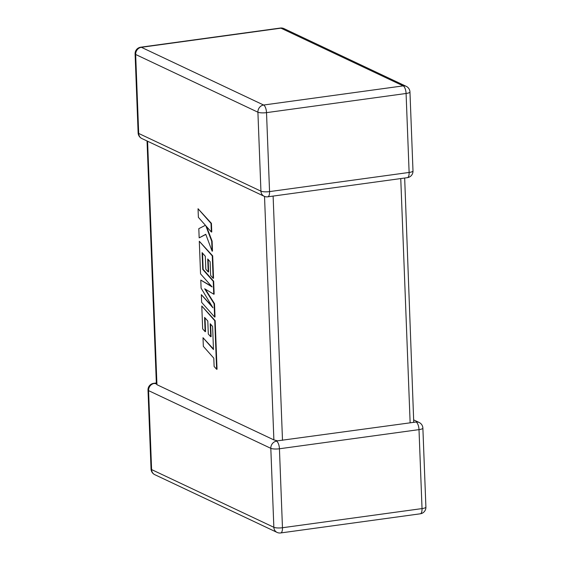 <?xml version="1.0" encoding="UTF-8"?>
<svg xmlns="http://www.w3.org/2000/svg" width="561" height="561" viewBox="0 0 561 561"><rect width="100%" height="100%" fill="white"/><g stroke="black" fill="none" stroke-linecap="round" stroke-linejoin="round"><path stroke-width="0.84" d="M413.962 420.028L419.137 422.468A6.529 5.834 115.3 0 0 416.108 422.019L277.513 440.834L273.88 439.908L156.94 384.699L156.821 383.857L154.289 383.451A6.529 2.539 -97.8 0 0 153.644 383.338A6.529 6.529 0 0 0 148.006 390.056A6.529 1.473 177.8 0 0 148.567 390.624L151.603 469.585L273.852 527.298L270.816 448.337L148.567 390.624A6.529 5.834 -64.7 0 1 154.289 383.451M404.67 178.033L413.73 421.984M413.997 422.103L413.408 422.188L413.997 422.103M277.513 440.834L276.538 441.163A6.529 5.834 115.3 0 0 270.816 448.337A6.529 1.473 177.8 0 0 279.434 448.772L282.464 527.733L422.033 508.589L419.004 429.628L279.434 448.772A6.529 2.539 -97.8 0 0 276.538 441.163M203.005 337.708L203.334 346.333L213.804 358.163L214.12 366.459L216.623 369.285L214.758 320.689L201.785 306.011L202.661 328.886L205.13 331.656L204.583 317.407L207.808 321.032L208.306 334.026L210.705 336.726L210.207 323.732L212.619 326.481L213.468 349.545L203.005 337.708L213.453 349.005M216.623 369.285L217.037 369.229L215.165 320.633L201.785 306.011M214.758 320.689L215.165 320.633M205.13 331.656L205.543 331.6L205.017 317.891M210.705 336.726L211.111 336.67L210.634 324.223M214.618 317.042L214.106 303.76L204.667 288.775L213.741 294.195L213.243 281.306L202.738 269.427L202.093 252.646L205.319 256.272L205.817 269.266L208.215 271.966L207.717 258.972L210.13 261.721L210.663 275.514L213.131 278.284L212.268 255.921L199.295 241.244L200.55 273.859L212.1 286.909L200.789 280.086L201.097 288.158L212.956 307.793L201.35 294.672L201.644 302.372L214.618 317.042L215.024 316.986L214.519 303.704L205.382 289.195M214.106 303.76L214.519 303.704M213.741 294.195L214.148 294.139L213.657 281.25L203.152 269.371L202.528 253.13M213.243 281.306L213.657 281.25M202.738 269.427L203.152 269.371M208.215 271.966L208.629 271.91L208.145 259.463M213.131 278.284L213.538 278.228L212.682 255.865L199.295 241.244M212.268 255.921L212.682 255.865M211.525 286.257L200.789 280.086M211.967 306.159L201.35 294.672M199.169 237.864L205.768 234.288L212.086 251.146L211.7 241.188L205.817 225.774L211.35 232.023L211.02 223.397L211.427 223.341L198.047 208.734L198.377 217.338L205.424 225.291L198.811 228.65L199.169 237.864L205.817 234.428M211.02 223.397L198.047 208.734M212.086 251.146L212.493 251.09L212.114 241.132L206.574 226.63M211.7 241.188L212.114 241.132M211.35 232.023L211.763 231.966L211.427 223.341M141.863 138.532A6.529 5.834 -64.7 0 1 138.693 133.448A6.529 1.473 177.8 0 1 138.125 132.88A6.529 6.529 0 0 0 141.863 138.532L264.112 196.245A6.529 5.834 115.3 0 1 260.935 191.161L257.906 112.2L135.657 54.48L138.693 133.448L260.935 191.161A6.529 1.473 177.8 0 0 269.553 191.596L409.123 172.451L406.087 93.484L266.517 112.635L269.553 191.596A6.529 2.539 82.2 0 1 267.786 196.813L407.356 177.662A6.529 6.529 0 0 0 412.994 170.944A6.529 1.473 177.8 0 1 409.123 172.451A6.529 2.539 82.2 0 1 407.356 177.662M410.14 422.833L400.757 178.566M273.116 196.084L282.499 440.343M273.88 439.908L264.526 196.427M147.585 141.232L156.94 384.699M263.621 105.026L403.191 85.875L280.942 28.162L141.372 47.306L263.621 105.026A6.529 5.834 115.3 0 0 257.906 112.2A6.529 1.473 177.8 0 0 266.517 112.635A6.529 2.539 82.2 0 0 263.621 105.026M135.657 54.48A6.529 5.834 -64.7 0 1 141.372 47.306A6.529 2.539 82.2 0 0 140.734 47.194A6.529 6.529 0 0 0 135.096 53.919A6.529 1.473 177.8 0 0 135.657 54.48M403.191 85.875A6.529 2.539 82.2 0 1 406.087 93.484A6.529 1.473 177.8 0 0 409.958 91.983A6.529 6.529 0 0 0 406.22 86.331A6.529 5.834 115.3 0 0 403.191 85.875M280.942 28.162A6.529 5.834 -64.7 0 1 283.978 28.611A6.529 6.529 0 0 0 280.304 28.05A6.529 2.539 82.2 0 1 280.942 28.162M425.904 507.081A6.529 1.473 177.8 0 1 422.033 508.589A6.529 2.539 -97.8 0 1 420.266 513.806A6.529 6.529 0 0 0 425.904 507.081L422.875 428.12A6.529 1.473 177.8 0 1 419.004 429.628A6.529 2.539 -97.8 0 0 416.108 422.019M282.464 527.733A6.529 1.473 177.8 0 1 273.852 527.298A6.529 5.834 -64.7 0 0 277.022 532.389A6.529 6.529 0 0 0 280.696 532.95A6.529 2.539 -97.8 0 0 282.464 527.733M151.042 469.017A6.529 6.529 0 0 0 154.78 474.669A6.529 5.834 115.3 0 1 151.603 469.585A6.529 1.473 177.8 0 1 151.042 469.017L148.006 390.056M406.22 86.331L283.978 28.611M280.304 28.05L140.734 47.194M138.125 132.88L135.096 53.919M264.112 196.245A6.529 6.529 0 0 0 267.786 196.813M412.994 170.944L409.958 91.983M422.875 428.12A6.529 6.529 0 0 0 419.137 422.468M156.33 382.967L153.644 383.338M420.266 513.806L280.696 532.95M277.022 532.389L154.78 474.669M156.379 384.159L147.038 140.972"/></g></svg>
